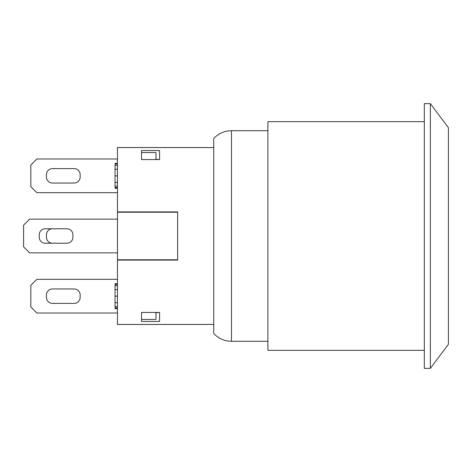 <?xml version="1.0" encoding="UTF-8"?>
<svg xmlns="http://www.w3.org/2000/svg" width="472" height="472" viewBox="0 0 472 472"><rect width="100%" height="100%" fill="white"/><g stroke="black" fill="none" stroke-linecap="round" stroke-linejoin="round"><path stroke-width="0.71" d="M177.637 260.066L177.637 259.765L177.637 260.066L117.463 260.066L117.463 147.547L213.739 147.547L213.739 333.474L213.739 138.526C218.56 133.428 224.483 130.821 231.492 130.703L267.889 130.703M213.739 324.453L117.463 324.453L117.463 260.066M117.463 211.934L177.637 211.934L177.637 212.235L177.637 211.934M159.583 159.577L141.535 159.577L141.535 150.556L159.583 150.556L159.583 159.577L155.972 159.312M141.535 312.423L159.583 312.423L159.583 321.444L141.535 321.444L141.535 312.423M39.247 237.204A6.018 6.018 0 0 0 45.259 243.222L66.924 243.222A6.018 6.018 0 0 0 72.942 237.204L72.942 234.796A6.018 6.018 0 0 0 66.924 228.778L45.259 228.778A6.018 6.018 0 0 0 39.247 234.796L39.247 237.204M72.942 234.796A6.018 6.018 0 0 0 66.924 228.778M66.924 243.222A6.018 6.018 0 0 0 72.942 237.204M80.157 294.965A6.018 6.018 0 0 0 74.145 288.952L52.48 288.952A6.018 6.018 0 0 0 46.462 294.965L46.462 297.372A6.018 6.018 0 0 0 52.48 303.39L74.145 303.39A6.018 6.018 0 0 0 80.157 297.372L80.157 294.965M52.48 228.778A6.018 6.018 0 0 0 46.462 234.796L46.462 237.204A6.018 6.018 0 0 0 52.48 243.222M52.48 168.61A6.018 6.018 0 0 0 46.462 174.628L46.462 177.035A6.018 6.018 0 0 0 52.48 183.047L74.145 183.047A6.018 6.018 0 0 0 80.157 177.035L80.157 174.628A6.018 6.018 0 0 0 74.145 168.61L52.48 168.61M117.463 219.15L29.618 219.15L23.6 225.168L23.6 246.832L29.618 252.85L117.463 252.85M117.463 158.981L36.84 158.981L30.822 164.999L30.822 186.658L36.84 192.676L117.463 192.676M117.463 279.324L36.84 279.324L30.822 285.342L30.822 307.001L36.84 313.019L117.463 313.019M117.463 283.707L115.056 283.707L115.056 308.635L117.463 308.635M117.463 284.333L115.056 284.333M117.463 285.737L115.056 285.737M117.463 289.596L115.056 289.596M117.463 302.741L115.056 302.741M117.463 306.564L115.056 306.564M117.463 307.933L115.056 307.933M117.463 163.365L115.056 163.365L115.056 188.293L117.463 188.293M117.463 163.99L115.056 163.99M117.463 165.395L115.056 165.395M117.463 169.259L115.056 169.259M117.463 182.404L115.056 182.404M117.463 186.228L115.056 186.228M117.463 187.59L115.056 187.59M141.535 319.408L155.972 319.408L155.972 312.423M155.972 159.577L155.972 152.592L141.535 152.592M117.463 259.765L177.637 259.765L177.637 212.235L117.463 212.235M155.972 312.688L159.583 312.423M424.334 103.628L424.334 368.372L430.352 368.372L430.352 103.628L424.334 103.628M430.352 368.372L448.4 344.306L448.4 127.694L430.352 103.628M213.739 147.547L213.739 138.526M424.334 121.676L267.889 121.676L267.889 350.324L424.334 350.324M117.463 296.192L115.056 296.192M117.463 175.85L115.056 175.85M231.492 130.703L231.492 341.297C224.483 341.179 218.56 338.572 213.739 333.474M231.492 341.297L267.889 341.297"/></g></svg>
